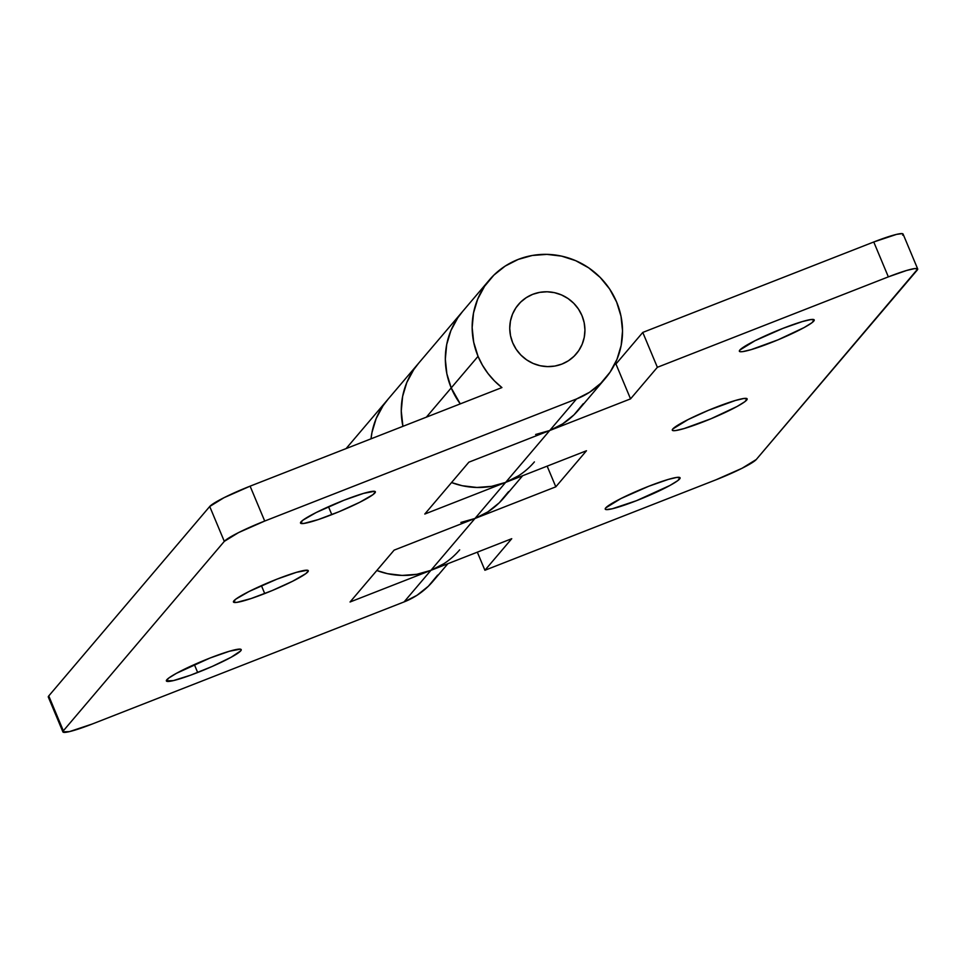 <?xml version="1.0" encoding="UTF-8"?>
<svg xmlns="http://www.w3.org/2000/svg" width="966" height="966" viewBox="0 0 966 966"><rect width="100%" height="100%" fill="white"/><g stroke="black" fill="none" stroke-linecap="round" stroke-linejoin="round"><path stroke-width="1.45" d="M331.797 514.636A40.56 4.383 -22.7 0 1 300.511 523.077A40.56 4.383 -22.7 0 1 344.065 500.207L316.136 512.548L302.877 520.203L300.486 523.017L303.795 523.463L318.128 519.623L339.126 511.678L359.726 502.296L372.985 494.64L375.376 491.827L374.422 491.296L363.566 493.385L344.065 500.207A40.56 4.383 -22.7 0 1 375.351 491.766A40.56 4.383 -22.7 0 1 331.797 514.636L328.488 506.715L331.797 514.636M264.732 593.571A40.56 4.383 -22.7 0 1 233.446 602.011A40.56 4.383 -22.7 0 1 277 579.141L249.071 591.482L235.813 599.137L233.422 601.951L236.73 602.398L251.051 598.558L272.062 590.612L292.662 581.23L305.92 573.575L308.311 570.749L307.357 570.218L296.49 572.319L277 579.141A40.56 4.383 -22.7 0 1 308.287 570.701A40.56 4.383 -22.7 0 1 264.732 593.571L261.424 585.65L264.732 593.571M197.668 672.505A40.56 4.383 -22.7 0 1 166.369 680.945A40.56 4.383 -22.7 0 1 209.924 658.063L176.476 673.302L168.748 678.072L166.357 680.885L173.325 680.619L190.58 675.186L212.279 666.419L231.115 657.266L240.751 650.818L241.246 649.683L240.292 649.152L229.425 651.241L209.924 658.063A40.56 4.383 -22.7 0 1 241.222 649.635A40.56 4.383 -22.7 0 1 197.668 672.505L194.359 664.584L197.668 672.505M346.094 448.586L387.825 399.477A76.06 73.959 40.4 0 0 371.016 438.83A76.06 73.959 -139.6 0 1 387.825 399.477L418.483 363.385A76.06 73.959 40.4 0 0 402.931 426.332A76.06 73.959 -139.6 0 1 418.483 363.385L462.557 311.523A76.06 73.959 40.4 0 0 451.219 387.897L478.049 356.333A76.06 73.959 -139.6 0 1 489.376 279.947A76.06 73.959 -139.6 0 1 616.634 302.068A76.06 73.959 -139.6 0 1 605.308 378.443A76.06 73.959 -139.6 0 1 576.521 398.958L549.702 430.522A76.06 73.959 40.4 0 0 578.477 410.019L605.308 378.443M581.991 315.628A38.036 36.986 -139.6 0 1 576.328 353.822A38.036 36.986 -139.6 0 1 512.692 342.761A38.036 36.986 -139.6 0 1 518.368 304.568A38.036 36.986 -139.6 0 1 581.991 315.628L584.176 322.692L584.937 330.01L584.261 337.291L582.16 344.27L578.719 350.658L574.082 356.225L568.419 360.765L561.934 364.073L554.895 366.054L547.565 366.609L540.223 365.74L533.16 363.457L526.639 359.859L520.915 355.077L516.206 349.306L512.692 342.761L510.519 335.697L509.746 328.38L510.434 321.098L512.523 314.131L515.965 307.731L520.602 302.165L526.277 297.637L532.749 294.316L539.789 292.348L547.118 291.78L554.46 292.662L561.524 294.944L568.044 298.542L573.768 303.312L578.477 309.084L581.991 315.628A38.036 36.986 -139.6 0 1 576.328 353.822A38.036 36.986 -139.6 0 1 512.692 342.761A38.036 36.986 -139.6 0 1 518.368 304.568A38.036 36.986 -139.6 0 1 581.991 315.628L578.477 309.084L573.768 303.312L568.044 298.542L561.524 294.944L554.46 292.662L547.118 291.78L539.789 292.348L532.749 294.316L526.277 297.637L520.602 302.165L515.965 307.731L512.523 314.131L510.434 321.098L509.746 328.38L510.519 335.697L512.692 342.761L516.206 349.306L520.915 355.077L526.639 359.859L533.16 363.457L540.223 365.74L547.565 366.609L554.895 366.054L561.934 364.073L568.419 360.765L574.082 356.225L578.719 350.658L582.16 344.27L584.261 337.291L584.937 330.01L584.176 322.692L581.991 315.628M534.403 461.893A76.06 73.959 -139.6 0 1 505.629 482.396L549.702 430.522L468.86 462.183L549.702 430.522L576.521 398.958L264.708 521.048A38.036 4.118 -22.7 0 0 224.305 541.371L63.345 730.815L224.305 541.371L209.719 506.498L48.759 695.931L209.719 506.498A38.036 4.118 157.3 0 1 250.109 486.164L223.931 497.731L209.719 506.498L224.305 541.371L238.517 532.616L264.708 521.048L250.109 486.164L501.922 387.571L250.109 486.164L264.708 521.048L576.521 398.958L589.477 392.317L600.816 383.26L610.101 372.127L616.972 359.34L621.174 345.393L622.527 330.831L620.993 316.196L616.634 302.068L609.618 288.979L600.2 277.435L588.753 267.884L575.712 260.687L561.584 256.123L546.901 254.372L532.242 255.483L518.162 259.443L505.206 266.073L493.868 275.129L484.582 286.274L477.711 299.049L473.521 312.996L472.157 327.571L473.69 342.193L478.049 356.333L482.457 365.196L487.963 373.456L494.495 380.954L501.922 387.571A76.06 73.959 -139.6 0 1 478.049 356.333L451.219 387.897A76.06 73.959 40.4 0 0 460.275 403.885A76.06 73.959 -139.6 0 1 451.219 387.897L460.275 403.885L451.219 387.897A76.06 73.959 -139.6 0 1 462.557 311.523L489.376 279.947M518.585 475.767L505.629 482.396L424.786 514.045L468.86 462.183L424.786 514.045L505.629 482.396L474.97 518.476A76.06 73.959 40.4 0 0 503.745 497.973L522.642 475.731M459.671 549.847A76.06 73.959 -139.6 0 1 430.896 570.351L404.066 601.927L92.241 724.017L404.066 601.927L417.022 595.285L428.361 586.229L437.646 575.096M443.853 563.721L430.896 570.351L350.054 601.999L394.128 550.137L555.812 486.828L586.471 450.748L505.629 482.396L491.549 486.345L476.89 487.468L462.207 485.717L451.545 482.553A76.06 73.959 40.4 0 0 505.629 482.396L474.97 518.476L394.128 550.137L350.054 601.999L430.896 570.351L404.066 601.927A76.06 73.959 40.4 0 0 432.853 581.411L447.91 563.685M62.911 731.926L48.312 697.041A38.036 4.118 157.3 0 1 48.759 695.931L63.345 730.815A38.036 4.118 -22.7 0 0 62.911 731.926A38.036 4.118 -22.7 0 0 92.241 724.017L69.431 731.624L62.887 731.866L63.345 730.815L48.759 695.931L48.3 696.993L49.194 697.488M388.054 399.212L383.031 405.792L376.148 418.58L371.958 432.526L371.016 438.83L371.958 432.526L376.148 418.58L383.031 405.792L388.054 399.212M583.283 403.703L573.997 414.837L562.659 423.893L549.702 430.522L630.544 398.873L549.702 430.522L505.629 482.396L586.471 450.748L555.812 486.828L474.97 518.476L430.896 570.351L511.739 538.702L484.908 570.266L715.891 479.836L484.908 570.266L477.337 552.166L484.908 570.266L511.739 538.702L430.896 570.351L416.817 574.299L402.158 575.422L387.475 573.671L376.812 570.508A76.06 73.959 40.4 0 0 430.896 570.351L474.97 518.476L487.927 511.847L499.265 502.791L508.551 491.658M462.774 311.257L457.751 317.838L450.88 330.626L446.69 344.572L445.326 359.135L446.86 373.77L451.219 387.897L426.368 417.155L451.219 387.897L446.86 373.77L445.326 359.135L446.69 344.572L450.88 330.626L457.751 317.838L462.774 311.257M402.931 426.332L401.264 411.009L402.617 396.446L406.807 382.5L413.69 369.712L418.713 363.119L413.69 369.712L406.807 382.5L402.617 396.446L401.264 411.009L402.931 426.332M813.746 321.123A40.56 4.383 -22.7 0 1 774.563 341.252A40.56 4.383 -22.7 0 1 739.364 351.25A40.56 4.383 -22.7 0 1 739.835 350.066L739.352 351.189L740.306 351.721L742.661 351.636L751.162 349.632L777.992 339.851L804.11 327.571L811.838 322.813L814.229 320L810.933 319.553L802.42 321.557L782.919 328.38L755.001 340.72L739.835 350.066A40.56 4.383 -22.7 0 1 779.019 329.925A40.56 4.383 -22.7 0 1 814.217 319.939A40.56 4.383 -22.7 0 1 813.746 321.123L813.046 319.444L813.746 321.123M746.682 400.057A40.56 4.383 -22.7 0 1 707.498 420.186A40.56 4.383 -22.7 0 1 672.3 430.184A40.56 4.383 -22.7 0 1 672.771 429.001L672.288 430.124L673.23 430.655L675.596 430.57L684.097 428.566L710.916 418.785L737.046 406.505L744.774 401.747L747.165 398.922L743.856 398.487L735.355 400.492L708.525 410.272L687.925 419.655L672.771 429.001A40.56 4.383 -22.7 0 1 711.954 408.86A40.56 4.383 -22.7 0 1 747.153 398.873A40.56 4.383 -22.7 0 1 746.682 400.057L745.981 398.366L746.682 400.057M679.617 478.991A40.56 4.383 -22.7 0 1 640.422 499.12A40.56 4.383 -22.7 0 1 605.235 509.118A40.56 4.383 -22.7 0 1 605.706 507.923L605.211 509.058L606.165 509.589L612.19 508.792L636.522 500.678L669.981 485.439L677.709 480.67L680.1 477.856L676.792 477.421L668.291 479.414L648.79 486.236L620.86 498.589L605.706 507.923A40.56 4.383 -22.7 0 1 644.89 487.794A40.56 4.383 -22.7 0 1 680.076 477.808A40.56 4.383 -22.7 0 1 679.617 478.991L678.905 477.301L679.617 478.991M657.363 367.297L888.346 276.868L873.759 241.983L642.776 332.425L657.363 367.297L888.346 276.868L906.627 270.468L914.597 268.596L917.7 269.007L756.281 459.502L742.069 468.269L715.891 479.836A38.036 4.118 -22.7 0 0 756.281 459.502L917.241 270.069A38.036 4.118 -22.7 0 0 917.688 268.959A38.036 4.118 -22.7 0 0 888.346 276.868L873.759 241.983L642.776 332.425L615.946 364.001L614.581 364.532L615.946 364.001L642.776 332.425L657.363 367.297L630.544 398.873L657.363 367.297M902.655 235.185L903.113 234.134L902.22 233.627L896.569 234.376L873.759 241.983A38.036 4.118 157.3 0 1 903.089 234.074L917.688 268.959M555.812 486.828L547.154 466.143L555.812 486.828M474.97 518.476L460.891 522.437M630.544 398.873L615.946 364.001L630.544 398.873M549.702 430.522L535.623 434.483"/></g></svg>
